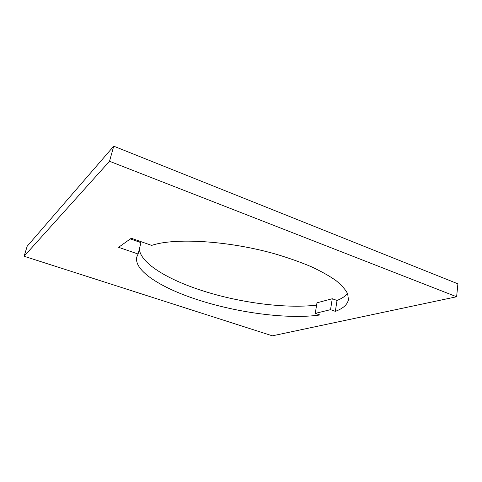 <?xml version="1.0" encoding="UTF-8"?>
<svg xmlns="http://www.w3.org/2000/svg" width="482" height="482" viewBox="0 0 482 482"><rect width="100%" height="100%" fill="white"/><g stroke="black" fill="none" stroke-linecap="round" stroke-linejoin="round"><path stroke-width="0.72" d="M138.093 254.014L118.578 247.32L131.291 238.247L151.667 245.398C174.466 237.59 228.173 240.59 275.198 253.948C288.206 257.816 300.117 262.015 310.932 266.552C320.916 271.191 329.254 275.861 335.96 280.56C341.642 285.193 345.54 289.604 347.649 293.785L348.444 299.557C347.498 304.582 343.13 308.516 335.345 311.348L330.538 309.667L315.252 313.378L319.94 314.987C287.658 319.566 237.084 312.746 197.162 299.605C161.151 287.929 133.466 270.583 136.81 256.942L138.093 254.014L140.973 242.633L130.351 238.915M316.602 305.136C284.253 308.926 237.017 302.328 199.343 289.7C166.284 278.735 140.334 262.762 139.364 249.001M315.252 313.378L316.981 302.798L332.255 298.744L337.026 300.449C341.732 298.587 345.245 296.291 347.558 293.562M24.1 256.261L27.185 246.236L113.734 146.173L109.516 161.265L24.1 256.261L272.372 335.827L456.623 296.761L109.516 161.265M456.623 296.761L457.9 283.82L113.734 146.173M330.538 309.667L332.255 298.744M335.345 311.348L337.026 300.449"/></g></svg>
